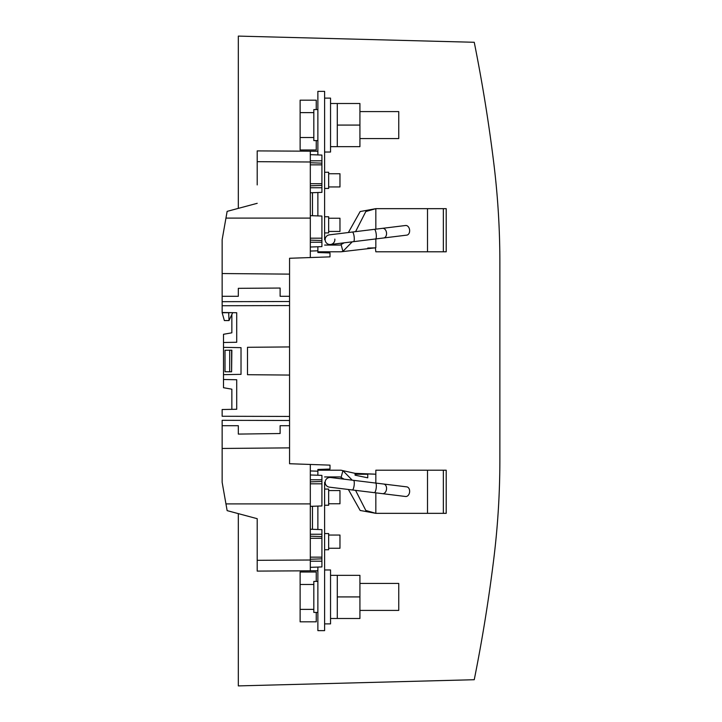 <?xml version="1.0" encoding="UTF-8"?>
<svg xmlns="http://www.w3.org/2000/svg" width="722" height="722" viewBox="0 0 722 722"><rect width="100%" height="100%" fill="white"/><g stroke="black" fill="none" stroke-linecap="round" stroke-linejoin="round"><path stroke-width="1.08" d="M337.282 596.923L359.926 596.923L359.926 575.353L337.282 575.353L337.282 618.492L330.541 618.492M337.282 618.492L359.926 618.492L359.926 596.923M359.926 583.439L398.752 583.439L398.752 610.406L359.926 610.406M324.611 569.965L330.541 569.965L330.541 623.889L324.611 623.889M382.516 493.667A4.855 3.429 -83 0 0 386.514 489.272A4.855 3.429 -83 0 0 383.698 484.038L406.793 486.872A4.855 3.429 -83 0 1 409.6 492.106A4.855 3.429 -83 0 1 405.602 496.501L329.403 487.151L348.374 489.48L360.161 510.463L375.837 513.342L443.353 513.342L443.353 470.202L446.205 470.202L446.205 513.342L443.353 513.342M375.837 483.072L375.837 470.202L427.514 470.202L427.514 513.342M355.567 490.364L365.819 510.463L375.837 513.342L375.837 492.846M341.154 470.202L317.87 470.202L317.87 471.195L310.316 470.934M317.87 506.086L317.87 529.488M375.395 474.192L367.751 473.957L367.751 477.82L355.071 475.184L355.071 473.343L374.339 474.11M324.611 482.332L324.611 630.631L317.87 630.631L317.87 570.75L310.316 570.795L310.316 503.893L225.95 503.902L227.141 510.634L257.203 518.685L257.203 571.102L310.316 570.795M324.611 549.74L328.654 549.74L328.654 533.558L324.611 533.558M324.611 505.247L328.654 505.247L328.654 489.074L324.611 489.074M317.87 581.418L313.817 581.418L313.817 612.427L317.87 612.427M340.179 476.935L324.611 476.935L340.179 476.935L344.132 479.173L330.595 477.513A4.855 4.855 0 0 0 329.999 477.477A4.855 4.855 0 0 1 330.595 477.513L353.5 480.329A4.855 1.254 -83 0 1 354.15 485.301A4.855 1.254 -83 0 1 352.318 489.958M375.305 474.183L375.837 474.246M341.181 477.17L342.923 470.654L355.071 473.343M427.514 470.202L443.353 470.202M367.751 474.246L355.071 474.246M340.992 470.202L342.923 470.654L352.237 480.175M324.611 239.668L324.611 91.369L317.87 91.369L317.87 154.923M317.87 246.762L317.87 252.529L317.87 251.797L340.992 251.797L375.837 247.754L375.837 238.928M317.87 192.512L317.87 215.914M382.516 228.332L405.602 225.499A4.855 3.429 83 0 1 409.6 229.894A4.855 3.429 83 0 1 406.793 235.128L375.539 238.964A4.855 1.254 83 0 0 376.198 234A4.855 1.254 83 0 0 374.357 229.334L382.516 228.332A4.855 3.429 83 0 1 386.514 232.728A4.855 3.429 83 0 1 383.698 237.962M375.539 238.964L353.5 241.671A4.855 1.254 83 0 0 354.15 236.699A4.855 1.254 83 0 0 352.318 232.042L329.403 234.849A4.855 4.855 0 0 0 325.18 240.264A4.855 4.855 0 0 0 330.595 244.487A4.855 4.855 0 0 0 334.818 239.072M329.403 234.849A4.855 4.855 0 0 0 325.18 240.264A4.855 4.855 0 0 0 330.595 244.487L353.5 241.671M324.611 172.26L328.654 172.26L328.654 188.442L324.611 188.442M324.611 216.753L328.654 216.753L328.654 232.926L324.611 232.926M317.87 140.582L313.817 140.582L313.817 109.573L317.87 109.573M340.179 245.065L324.611 245.065L340.179 245.065L344.132 242.827M443.353 251.797L443.353 208.658L446.205 208.658L446.205 251.797L427.514 251.797L427.514 208.658L443.353 208.658M375.395 247.808L375.837 251.797L427.514 251.797M375.837 229.154L375.837 208.658L427.514 208.658M340.992 251.797L342.923 251.346L352.237 241.825M355.567 231.636L365.819 211.537L375.837 208.658L360.161 211.537L348.374 232.52M341.181 244.83L342.923 251.346L341.154 251.797M367.751 248.043L374.339 247.89M328.654 186.953L339.972 186.953L339.972 173.74L328.654 173.74M328.654 231.446L339.972 231.446L339.972 218.234L328.654 218.234M316.245 109.573L316.245 100.168L300.126 100.168L300.126 149.986L316.245 149.986L316.245 140.582M313.817 137.532L300.126 137.532M313.817 112.623L300.126 112.623M324.611 98.111L330.541 98.111L330.541 152.035L324.611 152.035M337.282 125.077L359.926 125.077L359.926 103.508L337.282 103.508L337.282 146.647L330.541 146.647M359.926 125.077L359.926 146.647L337.282 146.647M359.926 111.594L398.752 111.594L398.752 138.561L359.926 138.561M238.323 208.369L238.323 36.1L474.246 42.282A1617.758 1617.758 0 0 1 493.839 163.596A808.884 808.884 0 0 1 499.868 262.122L499.868 459.878A808.884 808.884 0 0 1 493.839 558.404A1617.758 1617.758 0 0 1 474.246 679.718L238.323 685.9L238.323 513.631M493.839 558.404A808.884 808.884 0 0 0 499.868 459.878L499.868 262.122M231.852 389.185L231.852 409.347L231.852 389.185L231.852 409.347L231.852 389.185L223.495 387.714L223.495 334.286L231.852 332.815L231.852 314.467L231.852 332.815M231.609 350.197L231.609 371.803L225.011 371.74L225.011 350.26L231.852 350.197L231.609 371.803M229.695 350.215L229.695 371.785M317.87 151.25L257.203 150.898L257.203 161.683L310.316 161.99L310.316 218.107L225.95 218.098L222.15 239.668L222.15 273.539L289.558 274.125L289.558 258.268L310.316 257.546L310.316 218.107M310.316 192.774L321.913 192.368L321.913 155.068L310.316 154.661M310.316 247.023L321.913 246.617L321.913 216.049L310.316 215.652M317.87 250.805L310.316 251.066M317.87 252.529L329.999 252.953L329.999 256.861L310.316 257.546M257.203 184.922L257.203 161.683M317.87 469.471L317.87 470.202L317.87 469.471L329.999 469.047L329.999 465.139L289.558 463.732L289.558 305.568L222.15 305.731L222.15 312.482L236.708 312.734L236.708 342.264L236.708 312.734M257.203 537.078L257.203 518.685M257.203 203.315L227.141 211.365L225.95 218.098M310.316 161.99L310.316 151.205M222.15 305.731L222.15 301.679L289.558 301.516L289.558 274.125M289.558 301.516L289.558 305.568M222.15 273.539L222.15 301.679M228.675 320.559L224.371 320.559L222.15 312.734L232.701 312.671L229.018 320.559L228.675 312.599M236.708 341.046L236.708 342.264L223.495 342.49M289.558 346.93L247.493 347.3L247.493 374.7L289.558 375.07M223.495 347.345L241.022 347.652L241.022 374.348L223.495 374.655M223.495 379.51L236.708 379.736L236.708 409.266L222.15 409.518L222.15 416.269L289.558 416.432M289.558 296.291L280.118 296.291L280.118 288.051L238.323 288.331L238.323 296.291L222.15 296.291M222.15 409.518L222.15 416.269M289.558 425.709L280.118 425.709L280.118 433.525L238.323 434.084L238.323 425.709L222.15 425.709L222.15 420.321L289.558 420.484M222.15 425.709L222.15 482.332L225.95 503.902M310.316 464.454L310.316 503.893M222.15 448.461L289.558 447.875M317.87 567.077L317.87 570.75M257.203 560.317L310.316 560.01M310.316 506.348L321.913 505.951L321.913 481.466L310.316 481.872M321.913 481.466L321.913 475.383L310.316 474.977M317.87 475.238L317.87 471.195M310.316 529.226L321.913 529.632L321.913 566.932L310.316 567.339M312.473 506.275L312.473 529.298M236.708 409.266L236.708 380.954M241.022 374.348L241.022 347.652M312.473 192.702L312.473 215.725M328.654 503.766L339.972 503.766L339.972 490.554L328.654 490.554M328.654 548.26L339.972 548.26L339.972 535.047L328.654 535.047M316.245 581.418L316.245 572.014L300.126 572.014L300.126 621.832L316.245 621.832L316.245 612.427M313.817 609.377L300.126 609.377M313.817 584.468L300.126 584.468M325.18 481.736A4.855 4.855 0 0 0 329.403 487.151A4.855 4.855 0 0 1 325.18 481.736A4.855 4.855 0 0 1 329.999 477.477M222.15 430.132L222.15 447.108M321.913 160.798L310.316 160.798M321.913 163.154L310.316 162.748M310.316 164.842L321.913 164.842M321.913 183.722L310.316 183.722M321.913 185.41L310.316 185.816M310.316 187.765L321.913 187.765M321.913 238.188L310.316 238.188M321.913 240.534L310.316 240.128M310.316 242.231L321.913 242.231M310.316 483.812L321.913 483.812M321.913 479.769L310.316 479.769M321.913 534.235L310.316 534.235M321.913 536.59L310.316 536.184M310.316 538.278L321.913 538.278M321.913 557.158L310.316 557.158M321.913 558.846L310.316 559.252M310.316 561.202L321.913 561.202M374.357 492.666A4.855 1.254 -83 0 0 376.198 488A4.855 1.254 -83 0 0 375.539 483.036L383.698 484.038M337.282 575.353L330.541 575.353M352.318 232.042L374.357 229.334M337.282 103.508L330.541 103.508M375.539 483.036L353.5 480.329"/></g></svg>
